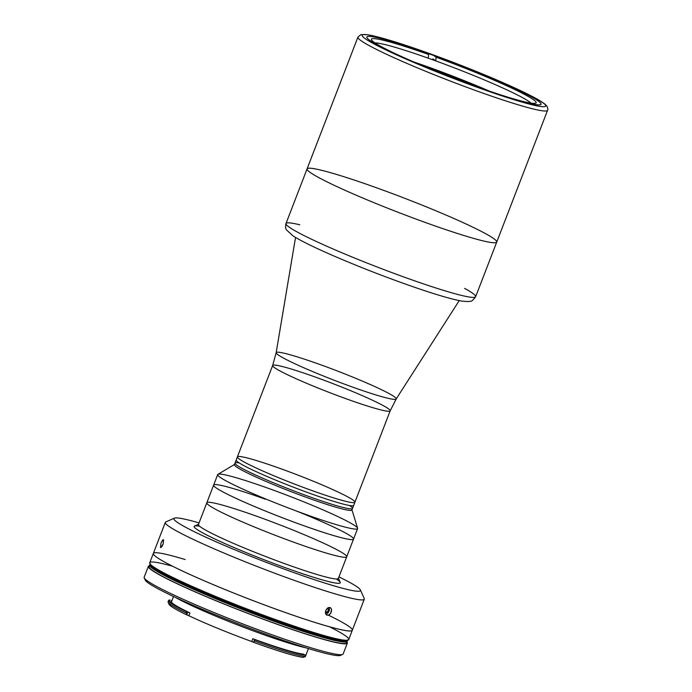 <?xml version="1.0" encoding="UTF-8"?>
<svg xmlns="http://www.w3.org/2000/svg" width="692" height="692" viewBox="0 0 692 692"><rect width="100%" height="100%" fill="white"/><g stroke="black" fill="none" stroke-linecap="round" stroke-linejoin="round"><path stroke-width="1.04" d="M422.821 65.792L480.248 87.945A89.977 6.833 21.1 0 0 422.821 65.792M278.219 354.918A64.33 4.887 21.1 0 0 342.73 383.489A64.33 4.887 21.1 0 0 396.17 399.007A64.33 4.887 -158.9 0 1 342.73 383.489A64.33 4.887 -158.9 0 1 278.219 354.918A64.33 4.887 -158.9 0 1 276.16 352.695A64.33 4.887 21.1 0 0 278.219 354.918M274.655 367.737A62.981 4.783 21.1 0 0 338.276 395.885A62.981 4.783 21.1 0 0 390.176 410.84A62.981 4.783 -158.9 0 1 338.276 395.885A62.981 4.783 -158.9 0 1 274.655 367.737A62.981 4.783 -158.9 0 1 272.657 365.488A62.981 4.783 21.1 0 0 274.655 367.737M295.545 237.451L276.16 352.695A64.33 4.887 -158.9 0 1 337.947 371.223A64.33 4.887 -158.9 0 1 396.17 399.007L459.228 300.613M239.389 459.133A62.981 4.783 21.1 0 0 303.01 487.28A62.981 4.783 21.1 0 0 354.909 502.236A62.981 4.783 -158.9 0 1 311.443 490.368A62.981 4.783 21.1 0 0 337.661 491.839A62.981 4.783 21.1 0 0 239.345 456.469A62.981 4.783 21.1 0 0 311.443 490.368A62.981 4.783 -158.9 0 1 237.382 456.884A62.981 4.783 21.1 0 0 239.389 459.133M349.46 505.471A62.981 4.783 -158.9 0 1 309.047 496.571A62.981 4.783 21.1 0 0 352.513 508.43A62.981 4.783 -158.9 0 1 292.033 490.221A62.981 4.783 -158.9 0 1 234.995 463.086L236.188 459.981A62.981 4.783 21.1 0 0 310.241 493.474A62.981 4.783 -158.9 0 1 236.188 459.981L272.657 365.488A62.981 4.783 -158.9 0 1 333.137 383.697A62.981 4.783 -158.9 0 1 390.176 410.84L396.17 399.007M369.848 40.37A93.308 7.084 21.1 0 0 464.098 82.063A93.308 7.084 21.1 0 0 540.997 104.224A93.308 7.084 21.1 0 0 456.495 64.019A93.308 7.084 21.1 0 0 366.89 37.039A93.308 7.084 21.1 0 0 369.848 40.37A93.308 7.084 -158.9 0 1 476.364 71.881A93.308 7.084 -158.9 0 1 515.609 99.631A93.308 7.084 -158.9 0 1 369.848 40.37M365.341 38.752A98.307 7.465 21.1 0 0 518.913 101.179A98.307 7.465 21.1 0 0 477.567 71.951A98.307 7.465 21.1 0 0 365.341 38.752A98.307 7.465 -158.9 0 1 477.567 71.951A98.307 7.465 -158.9 0 1 518.913 101.179A98.307 7.465 -158.9 0 1 365.341 38.752M361.146 40.767A101.638 7.724 21.1 0 0 463.813 86.189A101.638 7.724 21.1 0 0 547.571 110.322A101.638 7.724 -158.9 0 1 463.813 86.189A101.638 7.724 -158.9 0 1 361.146 40.767A101.638 7.724 -158.9 0 1 357.92 37.134A101.638 7.724 21.1 0 0 361.146 40.767M310.301 172.524A101.638 7.724 21.1 0 0 412.977 217.937A101.638 7.724 21.1 0 0 496.735 242.07A101.638 7.724 -158.9 0 1 399.128 212.686A101.638 7.724 -158.9 0 1 307.075 168.891A101.638 7.724 21.1 0 0 310.301 172.524M428.625 54.504L426.601 53.076L428.625 54.504A88.308 6.712 21.1 0 0 371.466 39.781A88.308 6.712 21.1 0 0 425.658 66.968A88.308 6.712 -158.9 0 1 371.388 39.271A88.308 6.712 -158.9 0 1 428.625 54.504L428.236 58.18L428.625 54.504M375.029 42.921A84.978 6.453 -158.9 0 1 428.236 58.18A84.978 6.453 -158.9 0 1 435.744 60.879L432.907 58.881L435.744 60.879L436.133 57.211L434.109 55.775L436.133 57.211A88.308 6.712 -158.9 0 1 533.385 99.639A88.308 6.712 -158.9 0 1 478.968 87.495L478.968 87.495A88.308 6.712 21.1 0 0 535.764 103.177A88.308 6.712 21.1 0 0 436.133 57.211L435.744 60.879A84.978 6.453 -158.9 0 1 531.006 103.117A84.978 6.453 21.1 0 0 435.744 60.879A84.978 6.453 21.1 0 0 431.964 59.512A84.978 6.453 21.1 0 0 428.236 58.18A84.978 6.453 21.1 0 0 375.029 42.921M413.79 61.951A84.978 6.453 -158.9 0 1 428.971 67.262A84.978 6.453 -158.9 0 1 489.512 91.171M377.227 188.034A101.638 7.724 21.1 0 0 334.919 185.664A101.638 7.724 21.1 0 0 493.569 242.745A101.638 7.724 21.1 0 0 377.227 188.034A101.638 7.724 -158.9 0 1 496.735 242.07L547.571 110.322C548.159 109.466 547.865 107.987 546.689 105.893L545.011 104.224C542.614 102.243 538.566 99.752 532.875 96.768C521.214 90.652 505.03 83.299 484.331 74.719C456.184 63.128 429.481 53.172 404.206 44.824C387.217 39.271 374.926 35.898 367.34 34.695L360.895 34.6L357.92 37.134L307.075 168.891A101.638 7.724 -158.9 0 1 377.227 188.034M464.583 288.365A101.638 7.724 -158.9 0 1 475.638 296.73C470.612 303.373 470.88 300.544 468.052 301.625L461.832 301.098C451.781 299.299 435.657 294.558 413.461 286.895C389.916 278.703 366.414 269.69 342.938 259.846C319.185 249.821 302.629 241.889 293.278 236.058L286.557 230.012C285.735 229.173 285.467 227.279 285.744 224.32L285.986 223.542A101.638 7.724 21.1 0 0 378.04 267.337A101.638 7.724 21.1 0 0 475.638 296.73A101.638 7.724 -158.9 0 1 378.04 267.337A101.638 7.724 -158.9 0 1 285.986 223.542A101.638 7.724 -158.9 0 1 299.8 224.779M310.241 493.474A62.981 4.783 21.1 0 0 353.716 505.333A62.981 4.783 -158.9 0 1 310.241 493.474M237.382 456.884A62.981 4.783 -158.9 0 1 297.871 475.093A62.981 4.783 -158.9 0 1 354.909 502.236L390.176 410.84M295.735 510.757A74.978 5.692 -158.9 0 1 343.171 538.151A74.978 5.692 -158.9 0 1 227.495 494.252A74.978 5.692 -158.9 0 1 265.382 499.235M357.6 528.584L346.718 556.775A74.978 5.692 21.1 0 1 274.715 535.098A74.978 5.692 21.1 0 1 206.813 502.79A74.978 5.692 -158.9 0 1 258.557 516.907A74.978 5.692 -158.9 0 1 346.718 556.775A74.978 5.692 -158.9 0 1 274.715 535.098A74.978 5.692 -158.9 0 1 206.813 502.79L213.629 485.118A74.978 5.692 21.1 0 0 281.54 517.426A74.978 5.692 21.1 0 0 353.543 539.103L353.543 539.103A74.978 5.692 -158.9 0 1 281.532 517.426A74.978 5.692 -158.9 0 1 213.629 485.118L217.695 474.6A74.978 5.692 -158.9 0 1 269.439 488.725A74.978 5.692 -158.9 0 1 357.6 528.584A74.978 5.692 -158.9 0 1 285.597 506.907A74.978 5.692 -158.9 0 1 217.695 474.6M217.937 474.331A74.978 5.692 21.1 0 0 285.597 506.907A74.978 5.692 21.1 0 0 357.6 528.221L351.917 509.675A62.981 4.783 -158.9 0 1 291.436 491.77A62.981 4.783 -158.9 0 1 234.605 464.41L217.937 474.331M239.25 462.948A62.981 4.783 -158.9 0 0 249.751 472.29A62.981 4.783 -158.9 0 0 309.047 496.571A62.981 4.783 21.1 0 1 234.995 463.086L234.398 464.635A62.981 4.783 21.1 0 0 291.436 491.77A62.981 4.783 21.1 0 0 351.917 509.987L354.909 502.236M278.712 610.154A106.637 8.096 -158.9 0 1 153.33 553.453A106.637 8.096 21.1 0 0 249.907 599.402A106.637 8.096 21.1 0 0 352.306 630.23A106.637 8.096 -158.9 0 1 278.712 610.154A106.637 8.096 21.1 0 0 328.423 615.179A106.637 8.096 -158.9 0 1 318.545 623.553A106.637 8.096 -158.9 0 1 178.951 569.343A106.637 8.096 -158.9 0 1 185.145 559.543M160.475 547.493L161.037 542.935L160.475 547.493L162.075 546.334L163.217 543.947L163.58 539.855L162.732 539.968L161.037 542.935L163.217 539.691M326.217 614.712L325.396 612.662L325.759 610.508L325.647 613.83L327.039 615.214L329.055 614.885L330.837 613L331.537 609.185L330.335 607.576L327.316 608.277L325.759 610.508L328.354 607.628L330.361 607.593L331.537 609.185L331.399 611.719L330.032 614.098L328.025 615.274L326.217 614.712L327.039 615.214M206.813 502.79L198.44 524.484A74.978 5.692 21.1 0 0 286.6 564.352A74.978 5.692 21.1 0 0 338.345 578.477L346.718 556.775M336.295 578.988A78.317 5.951 -158.9 0 1 286.211 568.028A78.317 5.951 21.1 0 0 340.213 582.266L338.302 577.993A74.978 5.692 -158.9 0 1 286.6 564.352A74.978 5.692 -158.9 0 1 198.803 524.164L194.513 526.05A78.317 5.951 21.1 0 0 286.211 568.028A78.317 5.951 -158.9 0 1 212.314 537.753A78.317 5.951 -158.9 0 1 199.616 526.249M291.47 571.739A99.977 7.595 21.1 0 0 338.959 576.886A99.977 7.595 -158.9 0 1 360.411 589.93A99.977 7.595 -158.9 0 1 291.47 571.739A99.977 7.595 -158.9 0 1 174.41 518.152A99.977 7.595 -158.9 0 1 199.054 522.901A99.977 7.595 21.1 0 0 187.212 528.108A99.977 7.595 21.1 0 0 291.47 571.739M174.41 518.152L165.829 521.924A106.637 8.096 21.1 0 0 290.701 579.092A106.637 8.096 21.1 0 0 364.226 598.485L360.411 589.93M329.453 626.753A106.637 8.096 -158.9 0 1 275.122 619.452A106.637 8.096 21.1 0 0 348.725 639.538L364.295 599.168A106.637 8.096 -158.9 0 1 290.701 579.092A106.637 8.096 -158.9 0 1 165.319 522.391L149.74 562.752A106.637 8.096 21.1 0 0 275.122 619.452A106.637 8.096 -158.9 0 1 165.483 573.737A106.637 8.096 -158.9 0 1 172.602 566.229M163.58 539.855L163.217 543.947L160.899 547.528M273.738 623.042A106.637 8.096 21.1 0 0 346.917 641.891A106.637 8.096 -158.9 0 1 347.332 643.127A106.637 8.096 -158.9 0 1 273.738 623.042A106.637 8.096 -158.9 0 1 148.356 566.35A106.637 8.096 -158.9 0 1 149.498 565.71A106.637 8.096 21.1 0 0 273.738 623.042M148.356 566.35L144.17 577.197A106.637 8.096 21.1 0 0 269.551 633.898A106.637 8.096 21.1 0 0 343.145 653.983L347.332 643.127M342.635 654.442A106.637 8.096 -158.9 0 1 240.738 623.146A106.637 8.096 -158.9 0 1 144.23 577.889L145.19 580.026A104.976 7.975 21.1 0 0 240.185 624.582A104.976 7.975 21.1 0 0 340.49 655.385L342.635 654.442M341.035 654.71A104.976 7.975 -158.9 0 1 240.185 624.582A104.976 7.975 -158.9 0 1 145.242 579.161M260.841 633.656A78.144 5.934 21.1 0 0 306.444 647.954A78.144 5.934 -158.9 0 1 260.841 633.656A78.144 5.934 -158.9 0 1 175.405 597.386A78.144 5.934 21.1 0 0 260.841 633.656M254.933 639.771L254.457 641.017A75.48 5.735 21.1 0 0 305.155 656.457L305.639 655.22A75.48 5.735 -158.9 0 1 254.933 639.771M303.321 654.122L305.639 655.22L305.155 656.457L303.087 657.4L305.155 656.457A75.48 5.735 -158.9 0 1 254.457 641.017L253.497 642.297A73.81 5.605 21.1 0 0 303.087 657.4A73.81 5.605 -158.9 0 1 253.497 642.297L254.613 639.529L252.779 638.725L251.706 641.519L253.497 642.297L251.706 641.519L252.779 638.725A72.314 5.493 21.1 0 0 256.55 640.091A72.314 5.493 21.1 0 0 303.321 654.122L303.321 654.122M173.51 596.495L171.53 601.651A72.314 5.493 21.1 0 0 189.928 612.913L187.757 612.074L186.728 614.73L188.847 615.707L189.928 612.913L188.847 615.707A72.314 5.493 21.1 0 0 251.706 641.519A72.314 5.493 -158.9 0 1 188.847 615.707L186.788 614.894L186.226 612.991L186.702 611.754A75.48 5.735 -158.9 0 1 168.571 600.509A75.48 5.735 -158.9 0 1 170.059 599.99L169.583 601.227A75.48 5.735 21.1 0 0 168.805 601.313A75.48 5.735 -158.9 0 1 169.583 601.227L170.171 602.62M168.571 600.509L168.095 601.746A75.48 5.735 21.1 0 0 186.226 612.991A75.48 5.735 -158.9 0 1 168.139 602.23L169.099 604.375A73.81 5.605 21.1 0 0 186.788 614.894A73.81 5.605 -158.9 0 1 169.367 603.588M170.543 602.896L171.443 600.544L171.884 600.717M172.49 603.199L171.997 603.9L172.49 603.199M305.328 656.016A72.314 5.493 -158.9 0 1 303.97 657.002A72.314 5.493 21.1 0 0 305.38 656.5L308.442 648.568M173.121 603.986A72.314 5.493 21.1 0 0 172.204 603.934A72.314 5.493 -158.9 0 1 173.121 603.986M302.862 654.753A69.979 5.32 21.1 0 0 302.015 653.94M174.661 604.808A69.979 5.32 21.1 0 0 173.493 604.834M274.681 619.928A105.807 8.036 21.1 0 0 347.401 640.204A105.807 8.036 -158.9 0 1 274.681 619.928A105.807 8.036 -158.9 0 1 150.268 564.136A105.807 8.036 21.1 0 0 274.681 619.928M274.136 621.355A105.807 8.036 21.1 0 0 347.185 641.181A105.807 8.036 -158.9 0 1 347.15 641.276A105.807 8.036 -158.9 0 1 274.136 621.355A105.807 8.036 -158.9 0 1 149.731 565.096A105.807 8.036 -158.9 0 1 149.775 565.009A105.807 8.036 21.1 0 0 274.136 621.355M149.731 565.096L149.135 566.653A105.807 8.036 21.1 0 0 273.539 622.904A105.807 8.036 21.1 0 0 346.554 642.833L347.15 641.276M274.447 620.551A105.807 8.036 21.1 0 0 347.462 640.472A105.807 8.036 -158.9 0 1 274.447 620.551A105.807 8.036 -158.9 0 1 150.043 564.291A105.807 8.036 21.1 0 0 274.447 620.551M347.263 640.749A105.807 8.036 -158.9 0 1 274.205 621.165A105.807 8.036 -158.9 0 1 150.008 564.637M150.276 563.677L149.801 564.914A105.807 8.036 21.1 0 0 274.205 621.165A105.807 8.036 21.1 0 0 347.228 641.095L347.704 639.858M327.679 608L328.527 609.6L327.385 612.247L325.422 612.896L327.385 612.247L325.508 611.365M325.802 614.15A4.066 2.777 115.2 0 0 328.821 611.598A4.066 2.777 115.2 0 0 329.046 607.576A4.066 2.777 115.2 0 0 328.959 607.438M272.657 365.488L276.16 352.695M285.986 223.542L307.075 168.891M475.638 296.73L496.735 242.07M303.243 654.13L302.992 654.779M173.208 603.779L172.931 604.488"/></g></svg>

